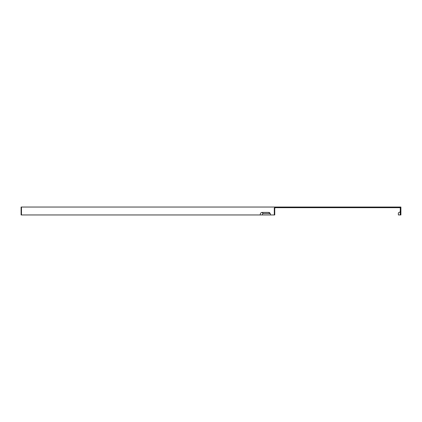 <?xml version="1.0" encoding="UTF-8"?>
<svg xmlns="http://www.w3.org/2000/svg" width="422" height="422" viewBox="0 0 422 422"><rect width="100%" height="100%" fill="white"/><g stroke="black" fill="none" stroke-linecap="round" stroke-linejoin="round"><path stroke-width="0.63" d="M270.185 213.532A1.435 1.013 -90 0 0 270.048 213.521L263.333 213.521A1.435 1.013 90 0 0 262.32 214.956L274.748 214.956L274.748 208.31L274.3 208.31L274.3 214.956M270.497 214.956A2.532 1.788 90 0 0 269.737 212.888A2.532 1.788 90 0 0 268.703 212.424L261.993 212.424A2.532 1.788 90 0 0 260.2 214.956L262.32 214.956M398.368 212.888L400.267 211.791L398.368 212.888L398.368 214.956L400.9 214.956L400.9 207.044L21.1 207.044L21.1 214.956L21.469 214.956L21.469 207.044M276.088 207.044L276.088 207.677L400.267 207.677L400.267 214.956M276.088 207.677L275.197 207.677L274.748 208.31M260.2 214.956L21.469 214.956M274.3 208.31L274.748 207.044M261.993 212.424L263.333 213.521M268.703 212.424L270.048 213.521"/></g></svg>
